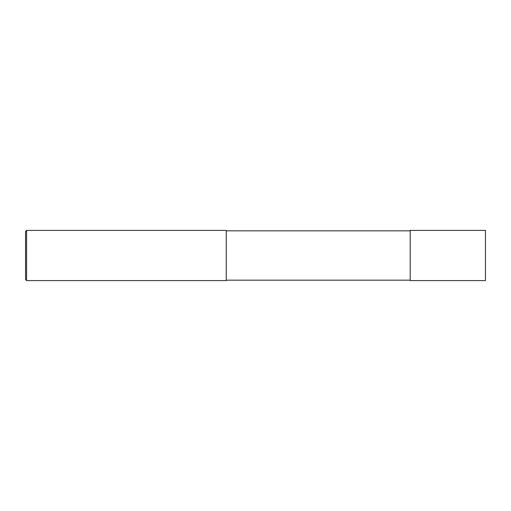<?xml version="1.0" encoding="UTF-8"?>
<svg xmlns="http://www.w3.org/2000/svg" width="511" height="511" viewBox="0 0 511 511"><rect width="100%" height="100%" fill="white"/><g stroke="black" fill="none" stroke-linecap="round" stroke-linejoin="round"><path stroke-width="0.38" stroke-dasharray="2.56 1.92" d="M485.45 280.584L485.45 230.416M410.192 280.584L410.192 230.416M410.192 255.5L410.192 280.169L410.192 255.5M226.232 255.5L226.232 280.169L226.232 255.5M226.232 280.584L226.232 230.416M26.598 280.584L26.598 230.416M25.55 279.543L25.55 231.457"/><path stroke-width="0.77" d="M485.45 255.5L485.45 280.584L410.192 280.584L410.192 230.416L485.45 230.416L485.45 255.5M26.598 230.416L226.232 230.416L226.232 280.584L26.598 280.584L25.55 279.543L25.55 231.457L26.598 230.416L26.598 280.584M410.192 280.169L226.232 280.169M410.192 230.831L226.232 230.831"/></g></svg>
